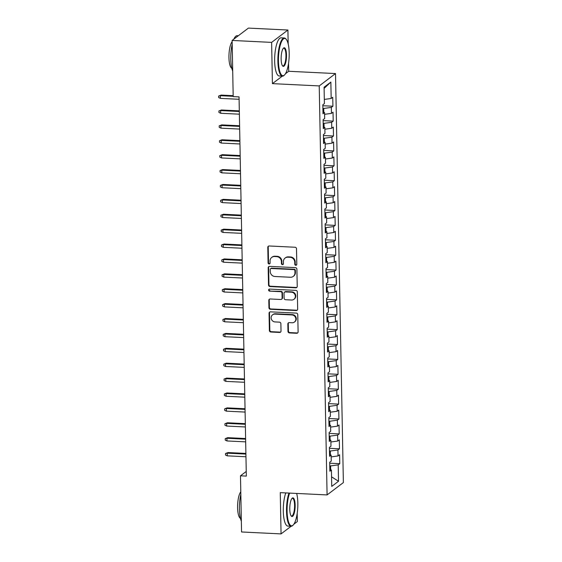 <?xml version="1.0" encoding="UTF-8"?>
<svg xmlns="http://www.w3.org/2000/svg" width="562" height="562" viewBox="0 0 562 562"><rect width="100%" height="100%" fill="white"/><g stroke="black" fill="none" stroke-linecap="round" stroke-linejoin="round"><path stroke-width="0.84" d="M295.823 265.285A1.047 0.976 -127.2 0 0 296.806 264.309L296.504 248.776A1.503 1.398 -127.2 0 0 295.043 247.245L269.198 245.98A1.503 1.398 -127.2 0 0 267.786 247.371L268.088 262.904A1.047 0.976 -127.2 0 0 269.725 263.796A1.047 0.976 -127.2 0 0 270.097 263.002L270.055 260.993A4.798 4.475 -127.2 0 1 274.565 256.539L276.715 256.644A4.798 4.475 -127.2 0 1 281.4 261.548L281.443 263.557A1.047 0.976 -127.2 0 0 283.079 264.442A1.047 0.976 -127.2 0 0 283.452 263.655L283.41 261.646A4.798 4.475 -127.2 0 1 287.92 257.192L290.069 257.298A4.798 4.475 -127.2 0 1 294.755 262.201L294.797 264.21A1.047 0.976 -127.2 0 0 295.823 265.285M285.11 258.042L285.545 257.712A4.798 4.475 -127.2 0 1 288.355 256.855L290.512 256.96A4.798 4.475 -127.2 0 1 295.198 261.864L295.233 263.873A1.047 0.976 -127.2 0 0 296.631 264.892M268.552 246.107A1.503 1.398 -127.2 0 0 268.229 247.041L268.524 262.573A1.047 0.976 -127.2 0 0 269.922 263.592M271.755 257.396L272.191 257.059A4.798 4.475 -127.2 0 1 275.001 256.209L277.157 256.314A4.798 4.475 -127.2 0 1 281.843 261.211L281.878 263.227A1.047 0.976 -127.2 0 0 283.276 264.245M287.976 331.397A1.503 1.398 -127.2 0 0 289.444 332.929L296.694 333.28A1.503 1.398 -127.2 0 0 298.106 331.889L297.769 314.636A1.503 1.398 -127.2 0 0 296.307 313.104L270.462 311.847A1.503 1.398 -127.2 0 0 269.05 313.238L269.381 330.484A1.503 1.398 -127.2 0 0 270.849 332.023L279.609 332.444A1.503 1.398 -127.2 0 0 281.014 331.053L280.874 323.67A1.503 1.398 -127.2 0 0 279.405 322.138L275.064 321.928A4.011 3.737 -127.2 0 1 272.563 314.818A4.011 3.737 -127.2 0 1 274.916 314.109L291.931 314.938A4.011 3.737 -127.2 0 1 294.432 322.047A4.011 3.737 -127.2 0 1 292.078 322.757L289.247 322.623A1.503 1.398 -127.2 0 0 287.835 324.014L287.976 331.397L288.418 331.06A1.503 1.398 -127.2 0 0 289.887 332.592L297.136 332.95A1.503 1.398 -127.2 0 0 297.776 332.823M246.332 476.105L239.047 96.889L233.195 96.608L232.12 40.45L271.622 42.382L272.415 83.64L319.23 85.923L327.084 494.925L280.262 492.642L281.056 533.9L241.555 531.975L240.48 475.817L246.332 476.105M295.823 287.814A1.503 1.398 -127.2 0 0 297.228 286.423L296.898 269.17A1.503 1.398 -127.2 0 0 295.436 267.638L269.584 266.374A1.503 1.398 -127.2 0 0 268.179 267.765L268.51 285.018A1.503 1.398 -127.2 0 0 269.971 286.55L295.823 287.814L296.265 287.477A1.503 1.398 -127.2 0 0 296.905 287.358M297.333 291.903L297.663 309.156A1.503 1.398 -127.2 0 1 296.258 310.547L270.413 309.283A1.503 1.398 -127.2 0 1 268.945 307.751L268.805 300.368A1.503 1.398 -127.2 0 1 270.21 298.977L280.698 299.49A1.503 1.398 -127.2 0 0 282.103 298.099L282.012 293.202A1.503 1.398 -127.2 0 0 280.543 291.671L269.634 291.137A1.047 0.976 -127.2 0 1 268.98 289.275A1.047 0.976 -127.2 0 1 269.591 289.086L295.872 290.371A1.503 1.398 -127.2 0 1 297.333 291.903M319.23 85.923L335.521 73.566L343.375 482.575L327.084 494.925M322.848 105.733L332.908 106.225L332.739 97.289L331.173 98.476L330.856 82.087L324.077 87.229L324.393 103.619L322.827 104.799L323.002 113.735L324.562 112.555L324.681 118.512L323.115 119.692L323.283 128.635L324.85 127.448L324.962 133.405L323.403 134.592L323.572 143.528L325.138 142.341L325.25 148.298L323.684 149.485L323.86 158.421L325.419 157.234L325.538 163.191L323.972 164.378L324.148 173.314L325.707 172.134L325.82 178.091L324.26 179.271L324.429 188.207L325.995 187.027L326.108 192.984L324.548 194.171L324.717 203.107L326.283 201.92L326.396 207.877L324.829 209.064L325.005 218L326.564 216.813L326.684 222.77L325.117 223.957L325.286 232.893L326.852 231.706L326.965 237.663L325.405 238.85L325.574 247.786L327.14 246.606L327.253 252.563L325.686 253.743L325.862 262.686L327.421 261.499L327.541 267.456L325.974 268.643L326.15 277.579L327.709 276.392L327.822 282.349L326.262 283.536L326.431 292.472L327.997 291.285L328.11 297.242L326.55 298.429L326.719 307.365L328.278 306.178L328.398 312.142L326.831 313.322L327.007 322.258L328.566 321.078L328.679 327.035L327.119 328.222L327.288 337.158L328.854 335.971L328.967 341.928L327.407 343.115L327.576 352.051L329.142 350.864L329.255 356.821L327.688 358.008L327.864 366.944L329.423 365.757L329.543 371.714L327.976 372.901L328.152 381.837L329.711 380.657L329.824 386.614L328.264 387.794L328.433 396.737L329.999 395.55L330.112 401.507L328.552 402.694L328.721 411.63L330.28 410.443L330.4 416.4L328.833 417.587L329.009 426.523L330.568 425.336L330.681 431.293L329.121 432.48L329.29 441.416L330.856 440.229L330.969 446.193L329.409 447.373L329.578 456.309L331.144 455.129L331.257 461.086L329.69 462.266L329.866 471.209L331.425 470.022L329.831 469.389M332.908 106.225L331.348 107.412L331.461 113.369L324.597 114.318M323.136 120.626L333.196 121.118L333.02 112.182L331.461 113.369M333.196 121.118L331.629 122.305L331.749 128.262L324.885 129.211M323.417 135.526L333.477 136.011L333.308 127.075L331.749 128.262M333.477 136.011L331.917 137.198L332.03 143.155L325.166 144.104M323.705 150.419L333.765 150.911L333.596 141.975L332.03 143.155M333.765 150.911L332.205 152.091L332.318 158.048L325.454 158.997M323.993 165.312L334.053 165.804L333.877 156.868L332.318 158.048M334.053 165.804L332.486 166.991L332.606 172.948L325.742 173.89M324.274 180.205L334.341 180.697L334.165 171.761L332.606 172.948M334.341 180.697L332.774 181.884L332.887 187.841L326.03 188.79M324.562 195.098L334.622 195.59L334.453 186.654L332.887 187.841M334.622 195.59L333.062 196.777L333.175 202.734L326.311 203.683M324.85 209.998L334.91 210.49L334.741 201.547L333.175 202.734M334.91 210.49L333.35 211.67L333.463 217.627L326.599 218.576M325.138 224.891L335.198 225.383L335.022 216.447L333.463 217.627M335.198 225.383L333.631 226.57L333.751 232.528L326.887 233.469M325.419 239.784L335.479 240.276L335.31 231.34L333.751 232.528M335.479 240.276L333.919 241.463L334.032 247.421L327.168 248.369M325.707 254.677L335.767 255.169L335.598 246.233L334.032 247.421M335.767 255.169L334.207 256.356L334.32 262.313L327.456 263.262M325.995 269.577L336.055 270.062L335.879 261.126L334.32 262.313M336.055 270.062L334.488 271.249L334.608 277.207L327.744 278.155M326.276 284.47L336.343 284.962L336.167 276.026L334.608 277.207M336.343 284.962L334.776 286.142L334.889 292.1L328.032 293.048M326.564 299.363L336.624 299.855L336.455 290.919L334.889 292.1M336.624 299.855L335.064 301.042L335.177 307L328.313 307.941M326.852 314.256L336.912 314.748L336.743 305.812L335.177 307M336.912 314.748L335.345 315.935L335.465 321.893L328.601 322.841M327.14 329.149L337.2 329.641L337.024 320.705L335.465 321.893M337.2 329.641L335.633 330.828L335.746 336.786L328.889 337.734M327.421 344.049L337.481 344.541L337.312 335.598L335.746 336.786M337.481 344.541L335.921 345.721L336.034 351.679L329.17 352.627M327.709 358.942L337.769 359.434L337.6 350.498L336.034 351.679M337.769 359.434L336.209 360.614L336.322 366.579L329.458 367.52M327.997 373.835L338.057 374.327L337.881 365.391L336.322 366.579M338.057 374.327L336.49 375.514L336.61 381.472L329.746 382.413M328.278 388.728L338.345 389.22L338.169 380.284L336.61 381.472M338.345 389.22L336.779 390.407L336.891 396.365L330.035 397.313M328.566 403.628L338.626 404.113L338.457 395.177L336.891 396.365M338.626 404.113L337.067 405.3L337.179 411.258L330.315 412.206M328.854 418.521L338.914 419.013L338.745 410.077L337.179 411.258M338.914 419.013L337.348 420.193L337.467 426.151L330.604 427.099M329.135 433.414L339.202 433.906L339.026 424.97L337.467 426.151M339.202 433.906L337.636 435.093L337.748 441.051L330.892 441.992M329.423 448.307L339.483 448.799L339.315 439.863L337.748 441.051M339.483 448.799L337.924 449.986L338.036 455.944L331.173 456.892M329.711 463.2L339.771 463.692L339.603 454.756L338.036 455.944M339.771 463.692L338.212 464.879L338.521 481.262L331.742 486.404L331.425 470.022M331.144 455.129L329.543 454.496M330.667 469.72L330.597 465.926L329.761 465.891M338.212 464.879L330.597 465.926M338.521 481.262L331.559 476.843M330.856 440.229L329.255 439.596M330.379 454.827L330.308 451.033L329.48 450.991M337.924 449.986L330.308 451.033M330.568 425.336L328.974 424.703M330.098 439.934L330.02 436.14L329.192 436.098M337.636 435.093L330.02 436.14M330.28 410.443L328.686 409.81M329.81 425.034L329.739 421.247L328.903 421.205M337.348 420.193L329.739 421.247M329.999 395.55L328.398 394.917M329.522 410.141L329.451 406.354L328.615 406.312M337.067 405.3L329.451 406.354M329.711 380.657L328.117 380.017M329.241 395.248L329.163 391.454L328.334 391.419M336.779 390.407L329.163 391.454M329.423 365.757L327.829 365.124M328.953 380.355L328.882 376.561L328.046 376.519M336.49 375.514L328.882 376.561M329.142 350.864L327.541 350.231M328.665 365.462L328.594 361.668L327.758 361.626M336.209 360.614L328.594 361.668M328.854 335.971L327.253 335.338M328.384 350.562L328.306 346.775L327.477 346.733M335.921 345.721L328.306 346.775M328.566 321.078L326.972 320.445M328.096 335.669L328.018 331.882L327.189 331.84M335.633 330.828L328.018 331.882M328.278 306.178L326.684 305.545M327.808 320.776L327.737 316.982L326.901 316.94M335.345 315.935L327.737 316.982M327.997 291.285L326.396 290.652M327.52 305.883L327.449 302.089L326.613 302.047M335.064 301.042L327.449 302.089M327.709 276.392L326.115 275.759M327.239 290.983L327.161 287.196L326.332 287.154M334.776 286.142L327.161 287.196M327.421 261.499L325.827 260.866M326.951 276.09L326.88 272.303L326.044 272.261M334.488 271.249L326.88 272.303M327.14 246.606L325.538 245.966M326.663 261.197L326.592 257.403L325.756 257.368M334.207 256.356L326.592 257.403M326.852 231.706L325.25 231.073M326.382 246.304L326.304 242.51L325.475 242.468M333.919 241.463L326.304 242.51M326.564 216.813L324.969 216.18M326.093 231.411L326.016 227.617L325.187 227.575M333.631 226.57L326.016 227.617M326.283 201.92L324.681 201.287M325.805 216.511L325.735 212.724L324.899 212.682M333.35 211.67L325.735 212.724M325.995 187.027L324.393 186.394M325.517 201.618L325.447 197.831L324.611 197.789M333.062 196.777L325.447 197.831M325.707 172.134L324.112 171.494M325.236 186.725L325.159 182.931L324.33 182.896M332.774 181.884L325.159 182.931M325.419 157.234L323.824 156.601M324.948 171.832L324.878 168.038L324.042 167.996M332.486 166.991L324.878 168.038M325.138 142.341L323.536 141.708M324.66 156.931L324.59 153.145L323.754 153.103M332.205 152.091L324.59 153.145M324.85 127.448L323.248 126.815M324.379 142.038L324.302 138.252L323.473 138.21M331.917 137.198L324.302 138.252M324.562 112.555L322.967 111.915M324.091 127.145L324.021 123.352L323.185 123.317M331.629 122.305L324.021 123.352M323.803 112.252L323.733 108.459L322.897 108.417M331.348 107.412L323.733 108.459M246.24 471.455L240.48 475.817M281.056 533.9L291.137 526.257M293.891 524.17L297.347 521.55L297.193 513.443M288.18 43.948L287.913 30.025L271.622 42.382M287.913 30.025L248.411 28.1L232.12 40.45M285.44 73.755L288.706 71.283L288.552 63.33M288.706 71.283L335.521 73.566M296.82 494.061L296.813 493.45M330.856 82.087L324.098 88.403M331.173 98.476L324.309 99.418M272.415 83.64L282.307 76.137M268.945 266.5A1.503 1.398 -127.2 0 0 268.622 267.435L268.952 284.688A1.503 1.398 -127.2 0 0 270.413 286.22L296.265 287.477M294.917 270.68A1.047 0.976 -127.2 0 0 293.891 269.605L271.207 268.503A1.047 0.976 -127.2 0 0 270.217 269.472L270.259 271.594A4.798 4.475 -127.2 0 0 274.944 276.497L290.456 277.256A4.798 4.475 -127.2 0 0 294.959 272.802L294.917 270.68L295.359 270.343A1.047 0.976 -127.2 0 0 294.333 269.275L293.891 269.605M270.589 268.685L271.032 268.355A1.047 0.976 -127.2 0 1 271.643 268.165L294.333 269.275M293.266 276.399L293.701 276.068A4.798 4.475 -127.2 0 0 295.401 272.465L294.959 272.802M295.359 270.343L295.401 272.465M269.57 299.103A1.503 1.398 -127.2 0 0 269.247 300.038L269.388 307.421A1.503 1.398 -127.2 0 0 270.849 308.952L296.701 310.21A1.503 1.398 -127.2 0 0 297.34 310.091M281.576 299.223L282.012 298.893A1.503 1.398 -127.2 0 0 282.546 297.762L282.447 292.865A1.503 1.398 -127.2 0 0 280.986 291.334L269.634 291.137M269.226 289.142A1.047 0.976 -127.2 0 0 270.069 290.8M291.573 300.024A4.011 3.737 -127.2 0 0 295.106 295.015A4.011 3.737 -127.2 0 0 291.425 292.198L285.426 291.91A1.503 1.398 -127.2 0 0 284.021 293.301L284.112 298.197A1.503 1.398 -127.2 0 0 285.58 299.729L291.573 300.024M293.919 299.307L294.362 298.97A4.011 3.737 -127.2 0 0 291.861 291.868L291.425 292.198M284.548 292.17L284.99 291.84A1.503 1.398 -127.2 0 1 285.868 291.573L291.861 291.868M288.608 322.743A1.503 1.398 -127.2 0 0 288.278 323.677L288.418 331.06M294.432 322.047L294.867 321.71A4.011 3.737 -127.2 0 0 292.373 314.601L291.931 314.938M272.563 314.818L273.006 314.488A4.011 3.737 -127.2 0 1 275.352 313.772L292.373 314.601M269.816 311.966A1.503 1.398 -127.2 0 0 269.493 312.901L269.823 330.154A1.503 1.398 -127.2 0 0 271.284 331.685L280.045 332.114A1.503 1.398 -127.2 0 0 280.684 331.987M220.395 98.378L218.653 97.556L218.625 96.067L221.133 95.09L220.339 95.695L220.395 98.378L239.096 99.284M218.625 96.067L220.339 95.695L233.195 96.32M221.133 95.09L233.181 95.68M220.676 113.271L218.941 112.449L218.913 110.96L221.421 109.99L220.627 110.588L220.676 113.271L239.384 114.184M218.913 110.96L220.627 110.588L239.328 111.501M221.421 109.99L239.321 110.862M220.964 128.164L219.229 127.342L219.201 125.853L221.709 124.883L220.915 125.481L220.964 128.164L239.665 129.077M219.201 125.853L220.915 125.481L239.616 126.394M221.709 124.883L239.602 125.755M278.45 61.16A18.644 5.311 92.8 0 0 284.534 74.943A18.644 5.311 92.8 0 0 289.191 53.011A18.644 5.311 92.8 0 0 286.269 39.382A18.644 5.311 92.8 0 0 280.86 43.302A18.644 5.311 92.8 0 0 278.45 61.16M284.534 74.943L284.112 75.357A19.101 5.444 -87.2 0 1 282.454 76.144A19.101 5.444 -87.2 0 1 277.881 61.237A19.101 5.444 -87.2 0 1 284.316 37.984A19.101 5.444 -87.2 0 1 285.889 38.926L286.269 39.382M281.133 59.122A9.322 2.655 -87.2 0 1 283.466 48.156A9.322 2.655 -87.2 0 1 286.508 55.048A9.322 2.655 -87.2 0 1 285.299 63.977A9.322 2.655 -87.2 0 1 282.602 65.937A9.322 2.655 -87.2 0 1 281.133 59.122M282.412 65.677A8.866 2.529 92.8 0 0 282.953 65.916A8.866 2.529 92.8 0 0 285.939 55.125A8.866 2.529 92.8 0 0 283.817 48.213A8.866 2.529 92.8 0 0 283.255 48.395M232.71 71.058A19.101 5.444 -87.2 0 1 230.771 58.94A19.101 5.444 -87.2 0 1 232.19 44.272M231.811 68.234A13.755 3.92 -87.2 0 1 228.945 57.605A13.755 3.92 -87.2 0 1 232.141 41.693M282.454 76.144L279.23 75.982A19.101 5.444 -87.2 0 1 274.656 61.082A19.101 5.444 -87.2 0 1 281.091 37.83L284.316 37.984M233.848 39.143A19.101 5.444 -87.2 0 1 237.206 35.687L238.33 35.743M289.62 493.099A18.644 5.311 92.8 0 0 287.091 511.272A18.644 5.311 92.8 0 0 293.174 525.056A18.644 5.311 92.8 0 0 297.839 503.123A18.644 5.311 92.8 0 0 296.666 493.443M293.174 525.056L292.753 525.47A19.101 5.444 -87.2 0 1 291.095 526.257A19.101 5.444 -87.2 0 1 286.522 511.35A19.101 5.444 -87.2 0 1 288.987 493.071M289.774 509.235A9.322 2.655 -87.2 0 1 292.107 498.269A9.322 2.655 -87.2 0 1 295.148 505.161A9.322 2.655 -87.2 0 1 293.947 514.089A9.322 2.655 -87.2 0 1 291.242 516.049A9.322 2.655 -87.2 0 1 289.774 509.235M291.053 515.79A8.866 2.529 92.8 0 0 291.594 516.028A8.866 2.529 92.8 0 0 294.579 505.238A8.866 2.529 92.8 0 0 292.458 498.325A8.866 2.529 92.8 0 0 291.896 498.508M241.351 521.171A19.101 5.444 -87.2 0 1 239.412 509.053A19.101 5.444 -87.2 0 1 240.838 494.391M240.452 518.347A13.755 3.92 -87.2 0 1 237.585 507.718A13.755 3.92 -87.2 0 1 240.789 491.806M291.095 526.257L287.877 526.095A19.101 5.444 -87.2 0 1 283.304 511.195A19.101 5.444 -87.2 0 1 285.77 492.909M221.252 143.057L219.51 142.235L219.482 140.746L221.99 139.776L221.196 140.381L221.252 143.057L239.953 143.97M219.482 140.746L221.196 140.381L239.904 141.294M221.99 139.776L239.89 140.648M221.533 157.95L219.798 157.128L219.77 155.639L222.278 154.669L221.484 155.274L221.533 157.95L240.241 158.863M219.77 155.639L221.484 155.274L240.185 156.187M222.278 154.669L240.178 155.548M221.821 172.85L220.086 172.028L220.058 170.539L222.566 169.569L221.772 170.167L221.821 172.85L240.522 173.763M220.058 170.539L221.772 170.167L240.473 171.08M222.566 169.569L240.459 170.441M222.109 187.743L220.374 186.921L220.346 185.432L222.847 184.462L222.06 185.06L222.109 187.743L240.81 188.656M220.346 185.432L222.06 185.06L240.761 185.973M222.847 184.462L240.747 185.334M222.397 202.636L220.655 201.814L220.627 200.325L223.135 199.355L222.341 199.953L222.397 202.636L241.098 203.549M220.627 200.325L222.341 199.953L241.049 200.866M223.135 199.355L241.035 200.227M222.678 217.529L220.943 216.707L220.915 215.218L223.423 214.248L222.629 214.853L222.678 217.529L241.386 218.442M220.915 215.218L222.629 214.853L241.33 215.766M223.423 214.248L241.323 215.12M222.966 232.429L221.231 231.607L221.203 230.118L223.704 229.141L222.917 229.746L222.966 232.429L241.667 233.335M221.203 230.118L222.917 229.746L241.618 230.659M223.704 229.141L241.604 230.02M223.255 247.322L221.512 246.5L221.484 245.011L223.992 244.041L223.198 244.639L223.255 247.322L241.955 248.235M221.484 245.011L223.198 244.639L241.906 245.552M223.992 244.041L241.892 244.913M223.535 262.215L221.8 261.393L221.772 259.904L224.28 258.934L223.486 259.532L223.535 262.215L242.243 263.128M221.772 259.904L223.486 259.532L242.187 260.445M224.28 258.934L242.18 259.806M223.824 277.108L222.088 276.286L222.06 274.797L224.568 273.827L223.774 274.432L223.824 277.108L242.524 278.021M222.06 274.797L223.774 274.432L242.475 275.338M224.568 273.827L242.461 274.699M224.112 292.001L222.376 291.179L222.341 289.69L224.849 288.72L224.062 289.325L224.112 292.001L242.812 292.914M222.341 289.69L224.062 289.325L242.763 290.238M224.849 288.72L242.749 289.599M224.4 306.901L222.657 306.079L222.629 304.59L225.137 303.613L224.343 304.218L224.4 306.901L243.1 307.814M222.629 304.59L224.343 304.218L243.051 305.131M225.137 303.613L243.037 304.492M224.681 321.794L222.945 320.972L222.917 319.483L225.425 318.513L224.631 319.111L224.681 321.794L243.388 322.707M222.917 319.483L224.631 319.111L243.332 320.024M225.425 318.513L243.325 319.385M224.969 336.687L223.233 335.865L223.205 334.376L225.706 333.406L224.919 334.004L224.969 336.687L243.669 337.6M223.205 334.376L224.919 334.004L243.62 334.917M225.706 333.406L243.606 334.278M225.257 351.58L223.514 350.758L223.486 349.269L225.994 348.3L225.2 348.904L225.257 351.58L243.957 352.493M223.486 349.269L225.2 348.904L243.908 349.817M225.994 348.3L243.894 349.171M225.538 366.48L223.802 365.658L223.774 364.169L226.282 363.192L225.488 363.797L225.538 366.48L244.245 367.386M223.774 364.169L225.488 363.797L244.189 364.71M226.282 363.192L244.182 364.071M225.826 381.373L224.09 380.551L224.062 379.062L226.57 378.093L225.776 378.69L225.826 381.373L244.526 382.286M224.062 379.062L225.776 378.69L244.477 379.603M226.57 378.093L244.463 378.964M226.114 396.266L224.378 395.444L224.343 393.955L226.851 392.986L226.057 393.583L226.114 396.266L244.814 397.179M224.343 393.955L226.057 393.583L244.765 394.496M226.851 392.986L244.751 393.857M226.402 411.159L224.66 410.337L224.631 408.848L227.139 407.879L226.345 408.483L226.402 411.159L245.102 412.072M224.631 408.848L226.345 408.483L245.053 409.389M227.139 407.879L245.039 408.75M226.683 426.052L224.948 425.23L224.919 423.741L227.427 422.772L226.634 423.376L226.683 426.052L245.39 426.965M224.919 423.741L226.634 423.376L245.334 424.289M227.427 422.772L245.32 423.65M226.971 440.952L225.236 440.13L225.207 438.641L227.708 437.665L226.922 438.269L226.971 440.952L245.671 441.865M225.207 438.641L226.922 438.269L245.622 439.182M227.708 437.665L245.608 438.543M227.259 455.845L225.517 455.023L225.488 453.534L227.996 452.565L227.203 453.162L227.259 455.845L245.959 456.758M225.488 453.534L227.203 453.162L245.91 454.075M227.996 452.565L245.896 453.436M295.198 261.864L294.755 262.201M290.512 256.96L290.069 257.298M288.355 256.855L287.92 257.192M281.878 263.227L281.443 263.557M281.843 261.211L281.4 261.548M277.157 256.314L276.715 256.644M275.001 256.209L274.565 256.539M268.524 262.573L268.088 262.904M268.229 247.041L267.786 247.371M295.233 263.873L294.797 264.21M270.413 286.22L269.971 286.55M268.952 284.688L268.51 285.018M268.622 267.435L268.179 267.765M271.643 268.165L271.207 268.503M296.701 310.21L296.258 310.547M270.849 308.952L270.413 309.283M269.388 307.421L268.945 307.751M269.247 300.038L268.805 300.368M282.546 297.762L282.103 298.099M282.447 292.865L282.012 293.202M280.986 291.334L280.543 291.671M285.868 291.573L285.426 291.91M288.278 323.677L287.835 324.014M275.352 313.772L274.916 314.109M280.045 332.114L279.609 332.444M271.284 331.685L270.849 332.023M269.823 330.154L269.381 330.484M269.493 312.901L269.05 313.238M297.136 332.95L296.694 333.28M289.887 332.592L289.444 332.929"/></g></svg>
